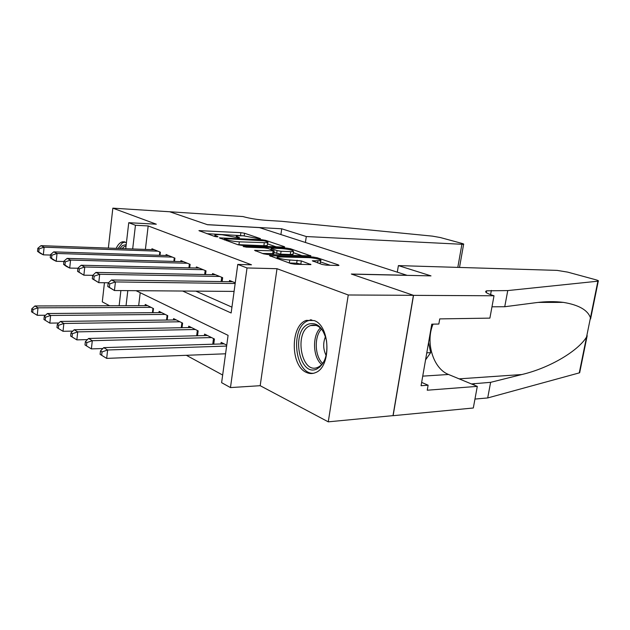 <?xml version="1.0" encoding="UTF-8"?>
<svg xmlns="http://www.w3.org/2000/svg" width="630" height="630" viewBox="0 0 630 630"><rect width="100%" height="100%" fill="white"/><g stroke="black" fill="none" stroke-linecap="round" stroke-linejoin="round"><path stroke-width="0.94" d="M259.993 238.912L260.474 238.628L244.558 233.257L240.904 232.651L198.922 230.627L214.673 236.455L217.374 236.904L217.98 236.612L215.94 235.888L214.924 234.762L218.697 234.588L222.169 234.754L239.022 237.927L239.565 237.636L237.486 236.919L236.392 235.793L243.322 235.785L259.993 238.912M314.228 320.583L306.408 320.379C290.265 325.119 290.217 365.77 306.353 372.409C309.44 373.873 312.535 373.936 315.622 372.574C331.459 366.88 330.325 325.781 314.228 320.583M126.433 242.652L122.629 241.786C120.102 242.345 117.96 244.542 116.18 248.37M322.024 264.435L326.23 265.143L337.987 265.482L338.948 265.411L338.428 264.915L317.048 257.709L313.008 257.032L269.412 255.623L290.729 263.521L295.029 264.246L310.952 264.6L301.305 260.907L289.824 259.977C283.996 259.859 274.83 257.528 277.476 256.859L308.409 257.623C314 257.749 323.135 260.04 320.591 260.702L312.33 260.796L322.024 264.435M413.414 295.32L393.002 415.635L328.261 421.84L348.256 294.982L413.414 295.32L351.335 274.034L406.87 275.263L259.434 227.611L207.514 224.721L169.698 211.759L112.841 208.16L156.311 224.193L128.748 222.705L135.45 225.272L148.184 225.942L251.488 264.797L237.77 264.419L247.023 267.955L230.47 387.584L221.618 382.67L228.084 335.349L136.033 290.69M348.256 294.982L277.011 268.703L247.023 267.955M283.72 247.133L284.744 247.07L284.335 246.677L265.592 240.353L261.828 239.731L219.327 237.864L237.896 244.723L241.889 245.385L283.72 247.133M290.485 248.748L310.944 255.938L267.537 254.489L263.403 253.795L254.552 250.354L274.2 250.89L268.254 248.543L264.277 247.881L246.22 247.149L243.156 246.401L286.587 248.102L290.485 248.748L290.336 249.787M112.841 208.16L108.352 248.086M104.446 282.736L102.296 301.864L109.604 305.747M159.996 255.307L160.374 252.197L151.948 248.748L151.838 249.653M174.51 261.426L174.919 258.142L166.115 254.544L165.997 255.496M189.669 267.837L190.118 264.364L180.912 260.599L180.786 261.607M205.53 274.546L206.01 270.861L196.387 266.923L196.253 267.994M222.138 281.579L222.658 277.673L212.578 273.546L212.428 274.68M148.184 225.942L145.388 249.425M195.859 291.131L231.934 307.149M229.383 281.689L229.541 280.484L235.258 282.823M186.37 355.304L222.666 375.039M140.214 292.722L138.671 305.66M145.089 305.637L145.239 304.44L153.492 308.566L152.988 312.685M158.957 312.637L159.114 311.377L167.73 315.677L167.186 320.032M173.431 319.945L173.604 318.615L182.605 323.111L182.015 327.71M188.559 327.592L188.74 326.175L198.159 330.876L197.521 335.759M204.38 335.585L204.577 334.089L214.436 339.011L213.743 344.185M220.949 343.964L221.161 342.373L226.745 345.161M277.011 268.703L260.182 385.694L328.261 421.84M260.182 385.694L230.47 387.584M182.629 291.029L231.139 312.984L237.77 264.419M135.45 225.272L132.678 248.968M119.141 305.715L120.889 290.58M125.732 248.716L128.748 222.705M127.803 290.627L126.039 305.7M243.865 235.817L206.798 233.659M276.153 246.818L267.514 243.873M264.183 240.786L225.233 238.675L224.634 238.975L226.847 239.754C230.289 240.833 234.447 241.526 239.337 241.833L267.671 242.763C268.396 242.487 267.986 242.085 266.443 241.55L264.183 240.786M237.51 244.582L238.951 244.668L239.337 241.833M267.372 244.897L267.277 245.535L263.875 245.724L238.951 244.668M293.296 252.661L302.282 255.725M262.552 253.496L273.814 253.559M290.714 251.63L293.47 251.472C293.462 250.283 289.572 249.323 281.799 248.59L272.199 248.204L271.12 248.267L271.522 248.677L277.066 250.59L281.075 251.26L290.714 251.63L290.296 254.496L293.052 254.331L293.139 253.74M290.296 254.496L280.657 254.15L273.963 252.543M319.906 263.71L320.245 263.001M289.257 263.001L289.824 259.977M302.384 264.458L296.675 263.222L289.383 263.001M330.23 265.254L320.41 261.907M147.625 305.629L34.933 305.967L37.997 307.826L37.249 315.307L45.549 315.236M33.02 309.527L31.799 308.779L31.5 311.771L32.721 312.527L33.02 309.527L37.997 307.826L151.066 307.353M31.799 308.779L34.933 305.967M37.249 315.307L32.721 312.527M157.894 251.181L44.116 247.188L40.981 245.661L154.381 249.748M50.518 255.055L43.344 254.843L40.218 253.268L37.524 251.331L38.769 251.953L39.076 248.889L37.831 248.275L37.524 251.331M39.076 248.889L44.116 247.188L43.344 254.843L38.769 251.953M40.981 245.661L37.831 248.275M119.944 248.504L122.582 245.511L126.205 244.66M126.055 245.96L123.945 246.81L122.165 248.582M124.976 241.936L122.236 243.015L118.156 248.441M316.504 369.188C298.927 376.85 290.902 330.789 308.409 324.135C316.992 321.804 323.025 327.324 326.505 340.696C328.08 354.942 324.741 364.439 316.504 369.188M324.151 333.105C320.394 326.434 315.858 323.922 310.566 325.552L310.055 325.757C293.8 331.892 301.266 374.574 317.551 367.432L317.961 367.259C320.922 365.896 323.292 363.187 325.08 359.139M325.489 336.577C322.891 343.003 323.119 349.335 326.167 355.572M311.787 319.875L307.818 320.827C289.729 327.639 294.832 374.96 313.661 373.259M425.557 359.887L430.668 352.65L428.581 342.515M426.786 352.816L430.668 352.65M169.635 211.735L207.309 224.65L281.728 228.792L306.298 236.541L463.601 244.361C464.074 244.164 463.452 243.826 461.727 243.345L440.315 237.534L432.33 236.124L281.295 221.272L265.962 220.335C257.087 219.642 249.417 218.382 242.952 216.555L169.635 211.751M281.728 228.792L280.901 234.549M306.298 236.541L305.416 242.471M398.396 265.6L557.062 270.38L567.677 272.121L595.358 279.641C597.965 280.366 598.925 280.878 598.264 281.153L507.756 290.58L486.644 290.824C484.242 291.721 486.273 293.233 492.723 295.36L494.014 295.769L413.532 295.36L351.635 274.137L430.999 275.885L398.396 265.6L397.302 272.168M579.505 371.755L579.269 372.889L487.699 397.947L490.62 382.331L521.837 374.535C550.329 367.841 578.419 350.564 586.554 337.011L590.444 317.843C587.806 310.086 578.781 304.928 563.377 302.384C554.865 301.305 545.627 301.416 535.65 302.715L504.74 306.739L491.975 306.802M504.74 306.739L507.756 290.58M487.699 397.947L474.957 399.066M471.405 383.93L490.62 382.331M413.532 295.36L393.12 415.69L473.311 407.996L477.304 386.371L427.242 390.214L428.116 385.206L421.643 382.394M494.014 295.769L489.888 318.126L439.74 318.898L438.834 324.033L431.77 324.174L421.068 385.717L428.116 385.206M477.304 386.371L448.544 374.48C433.156 368.637 425.266 342.224 433.054 324.143M161.603 312.614L47.407 313.519L50.62 315.465L49.825 323.119L58.834 322.985M45.525 317.213L44.25 316.433L43.935 319.489L45.21 320.276L45.525 317.213L50.62 315.465L165.194 314.409M44.25 316.433L47.407 313.519M49.825 323.119L45.21 320.276M176.203 319.914L60.48 321.434L63.843 323.474L63.016 331.293L72.781 331.104M58.629 325.269L57.291 324.442L56.968 327.568L58.299 328.403L58.629 325.269L63.843 323.474L179.952 321.788M57.291 324.442L60.48 321.434M63.016 331.293L58.299 328.403M191.465 327.537L74.19 329.734L77.718 331.876L76.852 339.877L87.436 339.609M72.387 333.719L70.977 332.853L70.639 336.05L72.04 336.924L72.387 333.719L77.718 331.876L195.387 329.49M70.977 332.853L74.19 329.734M76.852 339.877L72.04 336.924M207.427 335.507L88.586 338.46L92.295 340.704L91.382 348.894L102.847 348.532M86.83 342.594L85.357 341.688L84.995 344.957L86.468 345.87L86.83 342.594L92.295 340.704L211.53 337.562M85.357 341.688L88.586 338.46M91.382 348.894L86.468 345.87M172.329 257.087L57.023 253.473L53.739 251.874L168.659 255.583M63.882 261.505L56.212 261.3L52.944 259.655L50.242 257.702L51.55 258.355L51.873 255.221L50.565 254.575L50.242 257.702M51.873 255.221L57.023 253.473L56.212 261.3L51.55 258.355M53.739 251.874L50.565 254.575M187.409 263.253L70.56 260.072L67.111 258.394L183.574 261.686M77.915 268.254L69.709 268.073L66.276 266.348L63.583 264.38L64.953 265.065L65.284 261.859L63.913 261.182L63.583 264.38M65.284 261.859L70.56 260.072L69.709 268.073L64.953 265.065M67.111 258.394L63.913 261.182M203.175 269.703L84.766 266.994L81.152 265.23L199.167 268.065M92.736 275.341L83.877 275.192L77.577 271.388L79.018 272.113L79.372 268.829L77.931 268.12L77.577 271.388M79.372 268.829L84.766 266.994L83.877 275.192L79.018 272.113M81.152 265.23L77.931 268.12M219.689 276.452L99.705 274.27L95.902 272.412L215.491 274.735M108.47 282.783L98.768 282.665L92.295 278.759L93.807 279.515L94.177 276.161L92.665 275.412L92.295 278.759M94.177 276.161L99.705 274.27L98.768 282.665L93.807 279.515M95.902 272.412L92.665 275.412M310.48 319.733L309.921 320.127M224.146 343.862L103.722 347.626L107.628 349.989L106.667 358.375L225.564 353.792M102.028 351.934L100.477 350.973L100.091 354.328L101.651 355.288L102.028 351.934L107.628 349.989L226.619 346.075M100.477 350.973L103.722 347.626M106.667 358.375L101.651 355.288M235.163 283.508L115.432 281.933L111.423 279.98L232.596 281.736M234.084 291.406L114.439 290.532L107.777 286.516L109.368 287.311L109.762 283.87L108.163 283.083L107.777 286.516M109.762 283.87L115.432 281.933L114.439 290.532L109.368 287.311M111.423 279.98L108.163 283.083M237.376 237.73L237.486 236.919M215.822 236.73L215.94 235.888M200.041 231.249L200.127 230.572M240.542 235.313L240.904 232.651M244.212 235.841L244.558 233.257M220.421 238.502L220.516 237.801M261.733 240.361L261.828 239.731M265.474 241.219L265.592 240.353M284.264 247.133L284.335 246.677M224.508 239.959L224.634 238.975M226.713 240.747L226.847 239.754M263.875 245.724L264.269 242.936M310.401 256L310.48 255.489M255.591 251.016L255.693 250.283M272.695 253.866L273.113 250.953M243.905 246.826L243.968 246.354M286.445 249.055L286.587 248.102M271.388 249.63L271.522 248.677M276.657 253.48L277.066 250.59M280.657 254.15L281.075 251.26M313.236 261.418L313.338 260.725M317.63 262.93L317.937 260.875M296.675 263.222L297.124 260.206M300.864 263.923L301.305 260.907M310.393 264.671L310.48 264.104M270.427 256.3L270.538 255.552M312.858 258.04L313.008 257.032M316.882 258.78L317.048 257.709M338.341 265.482L338.428 264.915M152.428 312.693L152.964 308.306M159.839 251.976L159.437 255.284M321.67 364.534C312.803 357.344 312.055 335.743 320.379 327.978M321.426 329.057C314.031 336.751 314.701 356.194 322.647 363.376M457.805 267.388L461.869 244.424M490.581 294.643L491.353 290.422M474.24 383.536L473.973 384.993M579.269 372.889L586.554 337.011M590.444 317.843L597.878 281.224M521.837 374.535L459.12 378.85M422.738 376.134L448.544 374.48M166.533 320.04L167.115 315.37M181.259 327.726L181.897 322.757M196.654 335.774L197.347 330.474M212.751 344.216L213.507 338.546M174.29 257.891L173.856 261.411M189.394 264.065L188.913 267.813M205.183 270.522L204.655 274.53M221.713 277.287L221.138 281.571M122.629 241.786L124.764 241.873M236.171 237.423L236.313 236.392M214.704 236.47L214.846 235.392M224.256 239.865L224.39 238.857M267.277 245.535L267.671 242.763M273.782 253.795L274.2 250.89M293.052 254.331L293.47 251.472M270.947 249.48L271.089 248.48M320.15 263.647L320.591 260.702M277.208 258.709L277.381 257.536M316.236 325.442L310.566 325.552M319.812 367.164L317.961 367.259M463.601 244.361L459.506 267.443M563.377 302.384L538.201 302.408M486.313 292.611L486.644 290.824M579.663 372.739L587.192 335.688M590.586 318.953L598.264 281.153"/></g></svg>
